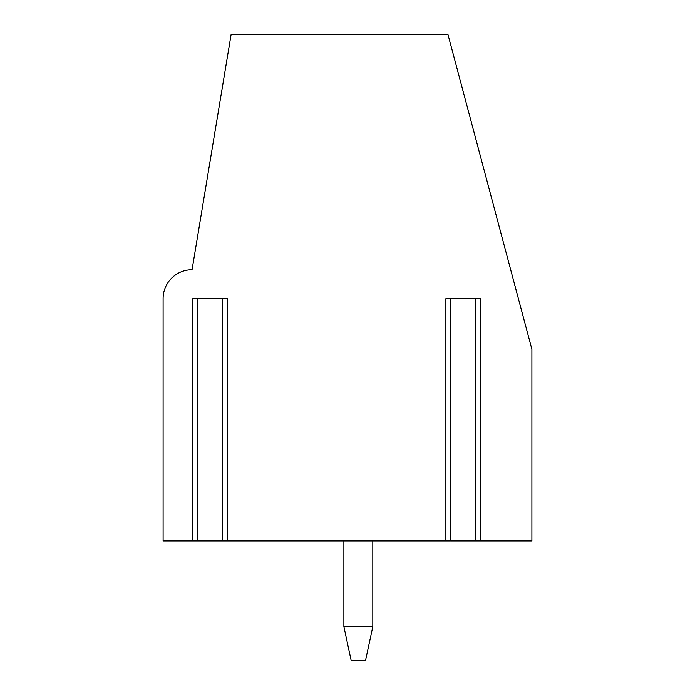 <?xml version="1.0" encoding="UTF-8"?>
<svg xmlns="http://www.w3.org/2000/svg" width="695" height="695" viewBox="0 0 695 695"><rect width="100%" height="100%" fill="white"/><g stroke="black" fill="none" stroke-linecap="round" stroke-linejoin="round"><path stroke-width="1.04" d="M476.44 540.936L531.892 540.936L531.892 349.307L448.023 34.75L231.079 34.75L192.055 269.764A28.921 28.921 0 0 0 163.108 298.694L163.108 540.936L192.793 540.936L192.793 298.694L227.413 298.694L227.413 540.936L449.96 540.936M445.886 540.936L445.886 298.694L480.506 298.694L480.506 540.936M223.347 540.936L227.413 540.936M192.793 540.936L196.867 540.936M222.713 298.694L222.713 540.936L197.493 540.936L197.493 298.694M475.806 298.694L475.806 540.936L450.586 540.936L450.586 298.694M372.807 626.621L365.579 660.25L351.114 660.25L343.886 626.621L372.807 626.621L372.807 540.936M343.886 540.936L343.886 626.621"/></g></svg>
